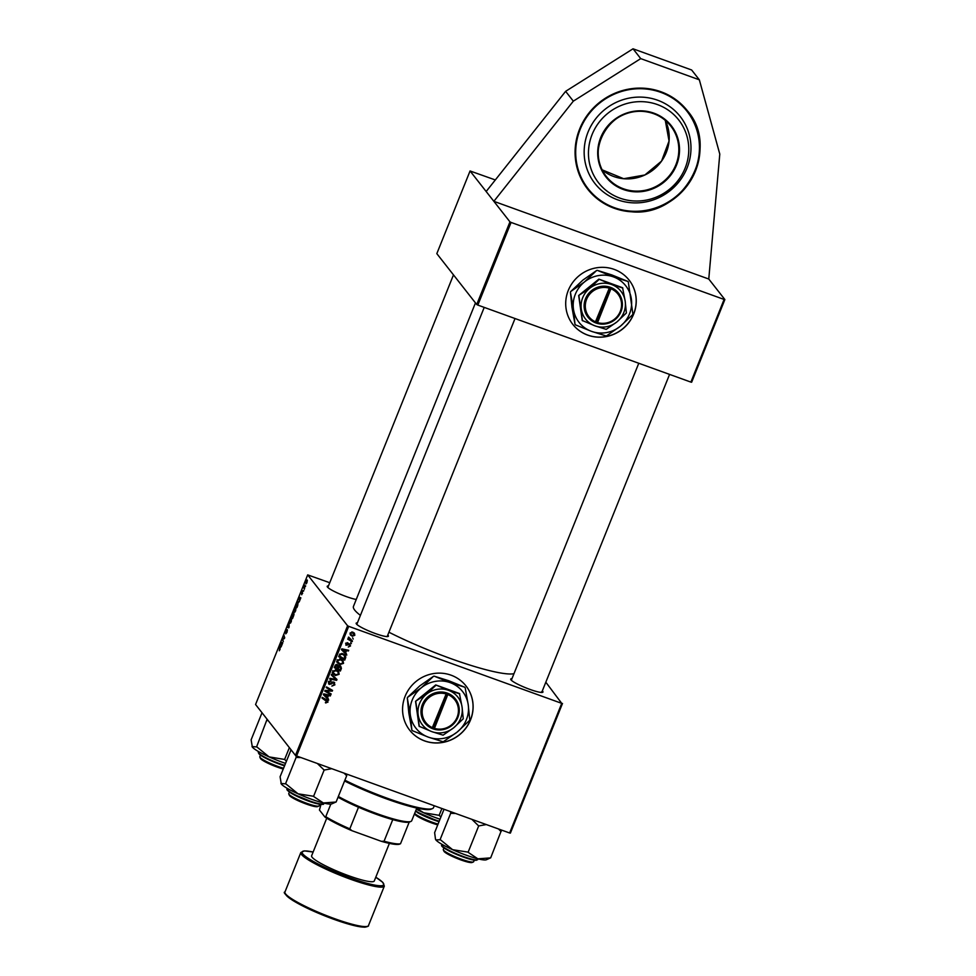 <?xml version="1.0" encoding="UTF-8"?>
<svg xmlns="http://www.w3.org/2000/svg" width="976" height="976" viewBox="0 0 976 976"><rect width="100%" height="100%" fill="white"/><g stroke="black" fill="none" stroke-linecap="round" stroke-linejoin="round"><path stroke-width="1.46" d="M695.498 170.946A63.416 60.927 141.9 0 0 687.47 110.861A63.416 60.927 141.9 0 0 629.41 88.999A63.416 60.927 141.9 0 0 579.634 129.052A63.416 60.927 141.9 0 0 587.662 189.137A63.416 60.927 141.9 0 0 645.709 210.999A63.416 60.927 141.9 0 0 695.498 170.946M470.554 719.885A35.807 34.392 141.9 0 0 466.016 685.969A35.807 34.392 141.9 0 0 433.246 673.623A35.807 34.392 141.9 0 0 405.138 696.242A35.807 34.392 141.9 0 0 409.676 730.158A35.807 34.392 141.9 0 0 442.445 742.492A35.807 34.392 141.9 0 0 470.554 719.885M409.639 730.109A35.807 34.392 141.9 0 0 442.409 742.407A35.807 34.392 141.9 0 0 470.481 719.8A35.807 34.392 141.9 0 0 465.979 685.921M542.339 690.898A17.385 2.489 -158.1 0 1 542.717 691.325A17.385 2.489 -158.1 0 1 542.668 692.326A17.385 2.489 -158.1 0 1 526.698 688.19A17.385 2.489 -158.1 0 1 510.948 679.833A17.385 2.489 -158.1 0 1 510.741 679.491A17.385 2.489 -158.1 0 1 511.961 678.698M387.789 635.034A17.385 2.489 -158.1 0 1 388.18 635.449A17.385 2.489 -158.1 0 1 388.119 636.45A17.385 2.489 -158.1 0 1 372.149 632.326A17.385 2.489 -158.1 0 1 356.411 623.957A17.385 2.489 -158.1 0 1 356.191 623.615A17.385 2.489 -158.1 0 1 357.423 622.822M356.24 599.459A17.385 2.489 -158.1 0 1 339.648 593.945A17.385 2.489 -158.1 0 1 327.448 587.04A17.385 2.489 -158.1 0 1 327.241 586.698A17.385 2.489 -158.1 0 1 328.461 585.905M513.974 673.696A87.974 12.566 -158.1 0 1 388.924 632.216M360.412 615.368A87.974 12.566 -158.1 0 1 354.727 610.134A87.974 12.566 -158.1 0 1 353.471 606.364L475.458 302.902M633.68 314.089A35.807 34.392 141.9 0 0 629.142 280.173A35.807 34.392 141.9 0 0 596.373 267.827A35.807 34.392 141.9 0 0 568.276 290.445A35.807 34.392 141.9 0 0 572.802 324.361A35.807 34.392 141.9 0 0 605.571 336.708A35.807 34.392 141.9 0 0 633.68 314.089M572.766 324.313A35.807 34.392 141.9 0 0 605.535 336.61A35.807 34.392 141.9 0 0 633.607 314.004A35.807 34.392 141.9 0 0 629.117 280.124M486.158 191.503L470.054 170.971L436.821 253.638L476.727 304.524L509.96 221.869L493.856 201.324L708.771 279.026L719.788 154.098L699.341 79.812L640.732 58.621L573.327 101.15L493.856 201.324L486.158 191.503L565.629 91.329L573.327 101.15M470.054 170.971L495.332 179.95M347.59 625.775L348.7 626.336L296.582 755.973L295.472 755.412L347.59 625.775L307.684 574.888L329.754 582.709M348.7 626.336L561.737 703.367L545.828 682.212M562.493 703.476L510.387 833.101L509.631 832.992L561.737 703.367M345.614 652.895L346.773 655.091L341.454 649.674L341.795 648.833L348.7 650.297L348.42 650.992L346.553 650.565L345.614 652.895L345.028 652.163M340.136 665.791L341.417 668.426L340.356 671.049L334.256 667.584L335.415 665.022L337.257 664.656L338.489 666.132L340.136 665.791M337.257 664.656L338.489 666.132L337.733 664.876M327.936 702.195L325.386 702.732L327.192 701.866L322.007 698.06L322.287 697.376L326.753 699.914L327.753 700.719L327.936 702.195L327.216 701.341M327.192 701.866L325.618 699.633L322.165 697.669M327.448 691.789L331.157 693.936L330.876 694.619L324.788 691.13L325.081 690.41L331.389 690.544L326.204 687.616L326.484 686.921L332.572 690.398L332.291 691.118L325.984 691.008L327.448 691.789M333.816 682.09L334.902 684.847L331.877 686.079L334.158 684.53L333.597 682.797L329.388 684.396L328.387 681.931L331.059 680.699L329.144 682.236L329.62 683.7L333.816 682.09L334.707 682.712M332.999 681.943L334.073 683.127L332.938 681.943M330.425 683.249L328.692 683.505L329.388 684.396L328.546 683.822M328.595 681.529L329.62 683.7M331.584 674.245L336.964 679.479L336.622 680.357L329.668 678.991L329.949 678.308L335.903 679.467L331.291 674.977L331.584 674.245M336.5 670.048L338.635 671.549L339.148 674.294L335.415 675.526L332.877 673.586L332.682 671.268L336.5 670.048M296.582 755.973L509.631 832.992M352.739 632.106L354.471 633.302L354.825 635.303L352.275 636.242L350.445 634.998L350.116 632.985L352.739 632.106M327.521 697.901L328.68 700.097L323.373 694.668L323.703 693.838L330.608 695.302L330.327 695.986L328.461 695.571L327.521 697.901L326.936 697.157M340.892 659.117L343.027 660.618L343.54 663.363L339.807 664.595L337.281 662.655L337.074 660.337L340.892 659.117M345.797 657.068L344.748 660.13L338.66 656.653L339.733 654.201L342.905 653.688L345.162 655.274L345.797 657.068L345.101 656.177L344.833 657.287M346.529 644.892L345.772 643.794L347.834 642.757L346.346 644.038L346.712 644.99L349.811 643.855L350.53 645.966L348.273 647.015L349.957 645.722L349.591 644.563L345.907 645.258M349.957 645.722L349.005 643.818M345.919 643.477L346.712 644.99M350.774 642.464L351.372 643.648L350.774 642.464M352.629 637.853L353.227 639.036M348.53 638.475L348.664 637.084L352.446 640.988L352.165 641.671L347.737 639.146L348.7 638.719M348.481 637.243L349.286 638.877L348.31 637.487M304.585 588.491L304.317 589.187L303.743 587.247L304.61 585.173L304.585 588.491M303.792 590.48L303.524 591.163L303.792 590.48M297.68 605.693L296.899 607.633L296.118 604.961L298.192 601.68L297.68 605.693M295.618 610.866L294.191 612.452L294.008 610.854L296.057 607.096L295.618 610.866M291.226 621.797L289.787 623.383L289.616 621.785L291.665 618.028L291.226 621.797M286.822 629.508L285.773 631.826L287.456 629.825L286.981 632.35L285.748 633.863L287.188 630.533L285.504 632.521L286.834 629.483M286.859 630.789L287.456 629.825M279.368 650.748L279.746 645.685L280.319 647.649L279.282 650.748M279.453 649.979L280.075 649.54M307.684 574.888L255.566 704.513L295.472 755.412M281.125 646.868L281.161 642.159L282.759 642.818L281.125 646.868M283.308 641.452L282.259 639.451L284.345 638.182L283.943 635.242L284.724 637.914L282.637 639.207L283.308 641.452M289.116 626.995L288.762 627.873L287.139 627.312L287.408 626.616L288.811 627.104L289.042 622.554L289.116 626.995M288.664 627.019L287.408 626.616M293.556 615.929L292.507 618.564L291.726 615.893L293.434 612.769L293.556 615.929M293.483 613.562L292.788 613.331L293.434 612.769M294.008 614.294L293.361 614.063L293.935 613.562M299.217 601.863L299.254 597.153L300.84 597.812L299.217 601.863M301.645 594.701L302.743 590.687L301.73 594.774M301.901 593.994L302.658 593.347M302.255 592.822L301.633 593.689M302.45 591.358L301.95 592.066M305.647 585.868L305.378 586.552L305.647 585.868M306.903 582.806L305.891 583.977L306.196 581.086L307.208 579.976L306.903 582.806M509.96 221.869L511.07 222.43L477.837 305.085L690.886 382.104L724.107 299.449L724.875 299.559L708.771 279.026M724.875 299.559L691.642 382.226L690.886 382.104M511.07 222.43L724.107 299.449M477.837 305.085L476.727 304.524M669.573 374.406L541.704 692.46A16.36 2.342 21.9 0 0 541.412 691.923M282.54 643.355L281.1 642.842L281.125 645.075L282.052 643.294M281.869 643.208L281.1 642.842M283.382 639.036L282.54 638.731M291.287 621.639L291.275 618.601L291.873 618.821L290.348 619.809L290.641 622.956M290.067 622.7L291.104 621.566M292.092 615.514L293.154 613.465L292.092 615.514M293.471 613.575L292.568 614.343M293.666 615.673L293.996 614.355L293.178 614.063M293.007 615.209L292.69 617.564L293.471 615.6M296.265 607.938L294.74 608.878L295.045 612.025M295.691 610.708L295.667 607.682L296.265 607.889M294.471 611.769L295.496 610.634M299.217 598.703L299.217 600.069L299.961 598.203L299.181 597.837L299.217 598.703M300.632 598.361L299.181 597.837M296.484 604.583L297.082 606.633L297.912 602.351L296.484 604.583M298.412 602.534L297.253 602.753M306.293 581.257L306.159 583.282L306.293 581.257L307.379 580.818M306.94 582.709L306.159 583.282M354.288 634.62L354.825 635.303M352.446 635.522L351.58 635.352L352.275 636.242M351.58 635.352L350.152 634.534M354.044 632.851L354.19 634.229M353.959 633.851L351.811 631.911L352.47 632.79L350.701 633.229L350.945 634.485L352.482 635.535L354.227 635.083L352.47 632.79M350.03 633.229L350.945 634.485M338.513 673.489L339.148 674.294M332.731 670.683L332.901 672.33L335.72 674.855L334.719 674.636L335.415 675.526M334.719 674.636L332.182 672.684M338.245 671.122L338.513 673.233M335.72 674.855L338.404 673.965L338.013 672.013L335.354 669.78M332.901 672.33L333.853 673.611L332.889 670.866M335.451 669.817L336.159 670.707L333.438 671.573M338.013 672.013L336.159 670.707M336.208 678.735L336.622 680.357M331.34 674.831L335.89 679.455M335.72 679.418L331.267 678.552M334.292 684.066L334.902 684.847M332.401 682.053L332.962 682.761M330.596 683.456L331.132 684.139M330.291 680.565L330.998 681.455M330.193 680.577L330.852 681.407M328.448 681.346L328.924 682.81M334.28 682.322L334.304 683.7M330.303 693.436L330.876 694.619M330.181 693.729L324.947 690.74M329.766 689.678L331.389 690.544M329.071 688.775L326.362 687.226M331.718 689.91L332.291 691.118M327.411 690.41L327.973 691.13M325.472 702.403L325.947 703.013M326.484 700.975L325.618 699.633M327.289 700.28L327.241 701.293M328.217 698.596L328.68 700.097M327.985 699.194L323.422 694.546M329.534 695.071L330.327 695.986M327.777 694.705L328.461 695.571M325.325 695.644L326.911 697.254L327.655 695.388L324.215 694.607L325.325 695.644M323.666 693.924L324.215 694.607M326.984 694.534L327.655 695.388M340.722 666.108L341.417 668.426M339.77 669.865L340.356 671.049M339.66 670.158L334.426 667.181M339.977 667.096L339.148 665.571L337.745 666.437M337.074 665.156L336.305 664.449M335.256 667.291L337.147 668.377L337.769 666.059L337.013 665.351L335.256 667.291L334.67 666.559M335.158 665.412L335.72 666.12M336.366 664.522L337.769 666.059M337.867 668.78L339.916 669.951L340.673 667.987L339.843 666.474L337.867 668.78L337.281 668.048M337.806 666.523L338.44 667.328M339.245 665.705L340.673 667.987M342.905 662.558L343.54 663.363M337.123 659.752L337.293 661.399L340.112 663.924L339.111 663.704L339.807 664.595M339.111 663.704L336.574 661.752M342.637 660.191L342.905 662.301M340.112 663.924L342.796 663.033L342.405 661.081L339.758 658.849M337.293 661.399L338.257 662.692L337.281 659.935M339.855 658.885L340.551 659.776L337.83 660.642M342.405 661.081L340.551 659.776M346.309 653.591L346.773 655.091M346.077 654.201L341.515 649.54M347.627 650.077L348.42 650.992M345.626 650.223L346.553 650.565M343.418 650.638L344.992 652.249L345.748 650.382L342.308 649.601L343.418 650.638M341.759 648.918L342.308 649.601M345.077 649.528L345.748 650.382M344.906 657.385L345.528 658.178M344.162 658.946L344.748 660.13M344.052 659.227L338.818 656.25M344.76 654.835L345.101 656.177M339.062 655.628L344.321 659.02L344.504 655.677L341.783 653.42M340.002 653.908L339.648 656.36M341.893 653.469L342.6 654.359L340.502 654.542M344.504 655.677L342.6 654.359M349.249 644.831L348.883 643.672M347.017 642.672L347.651 643.465M345.65 643.147L346.016 644.099M349.969 643.928L349.92 644.819M350.055 645.356L350.53 645.966M350.787 642.464L351.372 643.648M351.592 640.476L352.165 641.671M351.47 640.781L347.895 638.743M699.341 79.812L691.642 69.991L633.034 48.8L640.732 58.621M633.034 48.8L565.629 91.329M644.477 97.307A54.217 52.082 141.9 0 0 584.6 145.192A54.217 52.082 141.9 0 0 630.655 202.691A54.217 52.082 141.9 0 0 690.532 154.806A54.217 52.082 141.9 0 0 644.477 97.307M645.099 101.846A50.923 48.922 141.9 0 0 588.87 146.827A50.923 48.922 141.9 0 0 632.119 200.824A50.923 48.922 141.9 0 0 688.361 155.843A50.923 48.922 141.9 0 0 645.099 101.846M344.882 780.19A61.378 8.772 21.9 0 0 387.057 798.173A61.378 8.772 21.9 0 0 432.429 808.604L431.124 809.153A60.353 8.625 -158.1 0 1 386.508 798.893A60.353 8.625 -158.1 0 1 344.565 780.971M432.429 808.604A61.378 8.772 21.9 0 0 433.503 807.677L434.271 805.749M473.384 861.954L472.079 862.491A15.348 2.196 -158.1 0 1 460.733 859.88A15.348 2.196 -158.1 0 1 443.909 851.17L443.336 849.876A16.36 2.342 21.9 0 0 461.294 859.173A16.36 2.342 21.9 0 0 473.384 861.954A16.36 2.342 21.9 0 0 473.677 861.698L474.299 860.137M443.934 847.924L443.299 849.498A16.36 2.342 21.9 0 0 443.336 849.876M498.565 828.99L500.956 831.528A31.769 4.538 21.9 0 0 501.066 831.515A31.769 4.538 21.9 0 0 501.164 831.503L501.164 829.929M444.019 809.275L434.625 832.638L435.516 839.336A27.67 3.953 21.9 0 0 435.857 839.885A27.67 3.953 21.9 0 0 452.596 849.681L440.432 839.763L435.857 839.885M450.607 811.654L450.668 813.313L440.103 839.616M450.668 813.313L455.56 813.447M467.772 852.085L452.596 849.681A27.67 3.953 21.9 0 0 477.874 858.819L467.772 852.085M471.896 819.352L478.679 825.94L468.114 852.243M478.679 825.94L486.316 824.561M500.956 831.528L490.66 857.892L477.874 858.819A27.67 3.953 21.9 0 0 486.329 859.771L490.44 857.904M318.847 806.078L317.529 806.627A15.348 2.196 -158.1 0 1 306.196 804.017A15.348 2.196 -158.1 0 1 289.36 795.294L288.786 794A16.36 2.342 21.9 0 0 306.745 803.297A16.36 2.342 21.9 0 0 318.847 806.078A16.36 2.342 21.9 0 0 319.128 805.834L319.75 804.273M289.384 792.061L288.762 793.622A16.36 2.342 21.9 0 0 288.786 794M290.799 750.495L280.088 776.762L281.308 784.009A27.67 3.953 21.9 0 0 287.066 788.254A27.67 3.953 21.9 0 0 298.046 793.805L285.883 783.887L280.966 783.46A27.67 3.953 -158.1 0 1 280.942 783.399M290.653 750.471L291.36 750.154M296.057 755.705L296.118 757.437L285.553 783.74M296.118 757.437L301.011 757.571M313.223 796.221L298.046 793.805A27.67 3.953 21.9 0 0 323.324 802.955L313.223 796.221M317.346 763.476L324.142 770.064L313.564 796.367M324.142 770.064L331.767 768.685M344.016 773.114L346.687 775.713L336.11 802.016L323.324 802.955A27.67 3.953 21.9 0 0 331.779 803.895L335.903 802.028M346.687 775.713L346.614 774.053M323.8 769.918A31.769 4.538 21.9 0 0 324.41 770.137M437.748 824.866A15.348 2.196 -158.1 0 1 431.782 822.963A15.348 2.196 -158.1 0 1 414.959 814.252L414.629 813.496M414.666 813.374A16.36 2.342 21.9 0 0 432.344 822.256A16.36 2.342 21.9 0 0 438.053 824.11M283.211 769.003A15.348 2.196 -158.1 0 1 277.233 767.099A15.348 2.196 -158.1 0 1 260.409 758.376L259.836 757.083A16.36 2.342 21.9 0 0 277.794 766.38A16.36 2.342 21.9 0 0 283.516 768.234M260.433 755.143L259.811 756.705A16.36 2.342 21.9 0 0 259.836 757.083M441.896 808.506L439.163 815.314L423.645 812.764L416.715 808.287M440.908 817.022L439.163 815.314M416.337 809.238A27.67 3.953 21.9 0 0 423.645 812.764A27.67 3.953 21.9 0 0 440.017 819.23M289.372 747.616L284.614 759.45L269.095 756.888L256.932 746.969L252.015 746.542A27.67 3.953 21.9 0 0 252.357 747.091L251.125 739.845L261.702 713.541M286.358 761.158L284.614 759.45M267.107 719.239L256.603 746.823M267.168 720.52L268.205 720.642M252.357 747.091A27.67 3.953 21.9 0 0 269.095 756.888A27.67 3.953 -158.1 0 0 285.468 763.354M338.343 796.465A46.031 6.576 21.9 0 0 381.018 815.07A46.031 6.576 21.9 0 0 410.908 821.438L409.603 821.975A45.006 6.429 -158.1 0 1 409.212 822.109A45.006 6.429 -158.1 0 1 392.755 819.62A45.006 6.429 -158.1 0 1 358.497 807.237A45.006 6.429 -158.1 0 1 338.038 797.221M410.908 821.438A46.031 6.576 21.9 0 0 411.713 820.731L416.813 808.055M321.006 804.395L319.433 810.019L324.947 817.058L325.777 816.692A45.006 6.429 21.9 0 0 349.811 828.844L351.824 830.649A43.981 6.283 -158.1 0 1 324.947 817.058M330.84 804.09L325.777 816.692M409.212 822.109L400.526 843.715L399.696 844.081A43.981 6.283 -158.1 0 1 399.611 844.13A43.981 6.283 -158.1 0 1 381.311 841.312L351.824 830.649M381.311 841.312L384.068 841.227A45.006 6.429 21.9 0 0 400.526 843.715L399.696 844.081M358.497 807.237L349.811 828.844M392.755 819.62L384.068 841.227M326.74 818.193L311.625 855.793A33.757 4.819 21.9 0 0 348.725 875.753A33.757 4.819 21.9 0 0 374.272 880.974L389.387 843.374M609.28 288.176L595.14 322.678L597.019 323.324A19.435 18.678 141.9 0 0 621.004 311.588A19.435 18.678 141.9 0 0 611.354 287.676L609.488 286.981L609.28 288.176A18.41 17.69 141.9 0 0 586.613 299.315A18.41 17.69 141.9 0 0 595.702 321.934M609.475 287.005A19.435 18.678 141.9 0 0 585.502 298.754A19.435 18.678 141.9 0 0 595.153 322.653M606.218 329.363L616.905 321.934L626.397 312.991L625.201 301.267L622.59 287.725L598.849 279.136L578.67 295.508L582.233 320.47L594.945 325.838L606.218 329.363M622.834 288.03L611.562 284.504L598.849 279.136M599.093 279.453L589.602 288.396L578.67 295.508M578.914 295.826L582.477 320.787M573.473 309.233A29.658 28.499 141.9 0 0 591.456 331.34A29.658 28.499 141.9 0 0 620.407 326.204A29.658 28.499 141.9 0 0 631.35 298.961A29.658 28.499 141.9 0 0 613.367 276.855A29.658 28.499 141.9 0 0 584.417 281.991A29.658 28.499 141.9 0 0 573.473 309.233L575.01 324.349L571.96 307.318L570.423 292.19L573.473 309.233M575.01 324.349A34.062 32.72 141.9 0 0 575.413 324.849L591.456 331.34L605.998 335.903A34.062 32.72 141.9 0 0 606.645 335.793L620.407 326.204L632.643 314.687A34.062 32.72 141.9 0 0 632.899 314.077L628.3 281.918A34.062 32.72 141.9 0 0 627.897 281.43L613.367 276.855L597.312 270.364L611.854 274.939L627.897 281.43M570.667 291.58L582.916 280.075L596.665 270.486L584.417 281.991L570.667 291.58A34.062 32.72 141.9 0 0 570.423 292.19M597.312 270.364A34.062 32.72 141.9 0 0 596.665 270.486M581.293 309.063A22.509 21.618 141.9 0 0 594.945 325.838A22.509 21.618 141.9 0 0 616.905 321.934A22.509 21.618 141.9 0 0 625.201 301.267A22.509 21.618 141.9 0 0 611.562 284.504A22.509 21.618 141.9 0 0 589.602 288.396A22.509 21.618 141.9 0 0 581.293 309.063M611.354 287.676L597.568 322.605A18.41 17.69 141.9 0 0 620.248 311.466A18.41 17.69 141.9 0 0 611.147 288.847M597.019 323.324L597.568 322.605M595.323 322.422L597.007 323.349M596.665 322.91L610.903 287.493M446.154 693.96L432.014 728.474L433.881 729.145A19.435 18.678 141.9 0 0 457.878 717.384A19.435 18.678 141.9 0 0 448.216 693.472L446.361 692.777L446.154 693.96A18.41 17.69 141.9 0 0 423.474 705.111A18.41 17.69 141.9 0 0 432.575 727.73M446.361 692.777L446.349 692.801A19.435 18.678 141.9 0 0 422.364 704.55A19.435 18.678 141.9 0 0 432.026 728.45M443.092 735.16L453.767 727.73L463.258 718.787L462.075 707.063L459.452 693.521L435.723 684.932L415.544 701.305L419.107 726.266L431.819 731.634L443.092 735.16M459.708 693.826L448.435 690.3L435.723 684.932M435.967 685.25L426.475 694.192L415.544 701.305M415.788 701.622L419.351 726.583M410.335 715.03A29.658 28.499 141.9 0 0 428.33 737.136A29.658 28.499 141.9 0 0 457.268 732A29.658 28.499 141.9 0 0 468.224 704.757A29.658 28.499 141.9 0 0 450.229 682.651A29.658 28.499 141.9 0 0 421.29 687.787A29.658 28.499 141.9 0 0 410.335 715.03L411.884 730.146L408.834 713.102L407.297 697.986L410.335 715.03M411.884 730.146A34.062 32.72 141.9 0 0 412.287 730.646L428.33 737.136L442.872 741.699A34.062 32.72 141.9 0 0 443.519 741.589L457.268 732L469.517 720.483A34.062 32.72 141.9 0 0 469.761 719.873L468.224 704.757L465.174 687.714A34.062 32.72 141.9 0 0 464.771 687.214L450.229 682.651L434.186 676.161L448.728 680.736L464.771 687.214M407.541 697.376L419.79 685.872L433.539 676.283L421.29 687.787L407.541 697.376A34.062 32.72 141.9 0 0 407.297 697.986M434.186 676.161A34.062 32.72 141.9 0 0 433.539 676.283M418.167 714.859A22.509 21.618 141.9 0 0 431.819 731.634A22.509 21.618 141.9 0 0 453.767 727.73A22.509 21.618 141.9 0 0 462.075 707.063A22.509 21.618 141.9 0 0 448.435 690.3A22.509 21.618 141.9 0 0 426.475 694.192A22.509 21.618 141.9 0 0 418.167 714.859M448.216 693.472L434.442 728.401A18.41 17.69 141.9 0 0 457.122 717.262A18.41 17.69 141.9 0 0 448.021 694.644M432.197 728.218L433.881 729.145L434.442 728.401M433.527 728.706L447.764 693.289M282.503 643.428L281.466 643.05M284.199 638.731L283.369 638.426M334.097 677.539L334.792 678.43M331.389 682.797L331.938 683.493M325.24 694.168L325.911 695.022M343.332 649.162L344.003 650.028M339.477 654.64L340.051 655.372M606.316 176.449C584.197 151.304 609.939 106.543 643.745 111.459A40.919 39.308 141.9 0 0 603.668 132.468A40.919 39.308 141.9 0 0 606.316 176.449A40.919 39.308 141.9 0 0 633.29 190.967A40.919 39.308 141.9 0 0 673.342 169.946A40.919 39.308 141.9 0 0 670.707 125.953A40.919 39.308 141.9 0 0 643.77 111.447M633.314 191.699A41.529 39.906 -38.1 0 1 598.044 147.657A41.529 39.906 -38.1 0 1 643.904 110.971A41.529 39.906 -38.1 0 1 679.186 155.013A41.529 39.906 -38.1 0 1 633.314 191.699M623.701 178.73A40.919 39.308 -38.1 0 1 602.155 169.836L623.676 178.718L644.855 174.985L661.545 161.113L669.048 141.008L665.278 120.341A40.919 39.308 -38.1 0 1 661.557 161.125A40.919 39.308 -38.1 0 1 623.701 178.73M645.563 88.962A62.806 60.341 141.9 0 0 576.206 144.436A62.806 60.341 141.9 0 0 629.557 211.036A62.806 60.341 141.9 0 0 698.926 155.562A62.806 60.341 141.9 0 0 645.563 88.962M687.409 110.8A63.416 60.927 -38.1 0 1 691.435 178.937A63.416 60.927 -38.1 0 1 629.422 211.499A63.416 60.927 -38.1 0 1 587.601 189.063M476.886 859.893A19.435 2.782 21.9 0 0 477.886 859.466L476.398 860.271C470.334 861.125 438.578 847.766 441.811 844.972A19.435 2.782 21.9 0 0 456.292 853.756A19.435 2.782 21.9 0 0 476.886 859.893M476.117 860.222A18.825 2.684 -158.1 0 1 456.475 854.39A18.825 2.684 -158.1 0 1 442.14 845.85M323.337 803.59C324.605 804.749 322.019 804.663 315.565 803.346L291.714 793.549C287.603 790.841 286.114 789.364 287.273 789.096A19.435 2.782 21.9 0 0 291.592 792.902A19.435 2.782 21.9 0 0 311.076 801.442A19.435 2.782 21.9 0 0 323.337 803.59L323.568 803.016M322.495 804.004A18.825 2.684 -158.1 0 1 310.392 801.747A18.825 2.684 -158.1 0 1 291.8 793.573M415.654 810.922A19.435 2.782 21.9 0 0 417.179 811.861A19.435 2.782 21.9 0 0 439.224 821.219M415.483 811.361L439.029 821.694A18.825 2.684 -158.1 0 1 417.386 812.532M258.64 753.057A18.825 2.684 -158.1 0 0 284.492 765.806L264.093 757.376L259.848 754.704L258.323 752.179A19.435 2.782 21.9 0 0 266.533 758.084A19.435 2.782 21.9 0 0 284.675 765.343M334.414 918.599A45.006 6.429 21.9 0 0 368.477 925.565C368.904 926.078 367.671 926.614 364.78 927.2L357.448 926.334L333.89 919.331C316.858 913.06 303.109 906.728 292.629 900.336C285.443 894.894 282.881 892.113 284.955 891.991A45.006 6.429 21.9 0 0 334.414 918.599M366.903 926.468A43.981 6.283 -158.1 0 1 333.926 919.331M300.815 852.536L304.439 850.889L313.137 852.036A43.981 6.283 21.9 0 0 307.098 857.562A43.981 6.283 21.9 0 0 350.482 877.973A43.981 6.283 21.9 0 0 375.772 877.229L382.799 882.365L384.337 886.11A45.006 6.429 -158.1 0 1 350.274 879.144A45.006 6.429 -158.1 0 1 300.815 852.536L284.955 891.991M333.865 919.307A43.981 6.283 -158.1 0 1 285.456 893.723M297.802 602.253L298.412 602.473M329.205 683.42L328.509 682.517M327.082 701.073L326.374 700.182M337.611 665.766L336.903 664.863M340.465 666.913L339.758 666.022M349.896 644.782L349.201 643.892M346.431 644.782L345.736 643.892M687.36 110.727C721.679 149.804 681.785 219.112 629.398 211.511C612.184 209.694 598.239 202.178 587.552 189.002M643.745 111.459C654.847 112.63 663.826 117.462 670.707 125.953M638.768 363.267L511.339 680.248M356.789 624.384L484.218 307.391M387.167 636.584L515.023 318.53M453.486 274.89L327.838 587.454M384.337 886.11L368.477 925.565"/></g></svg>
